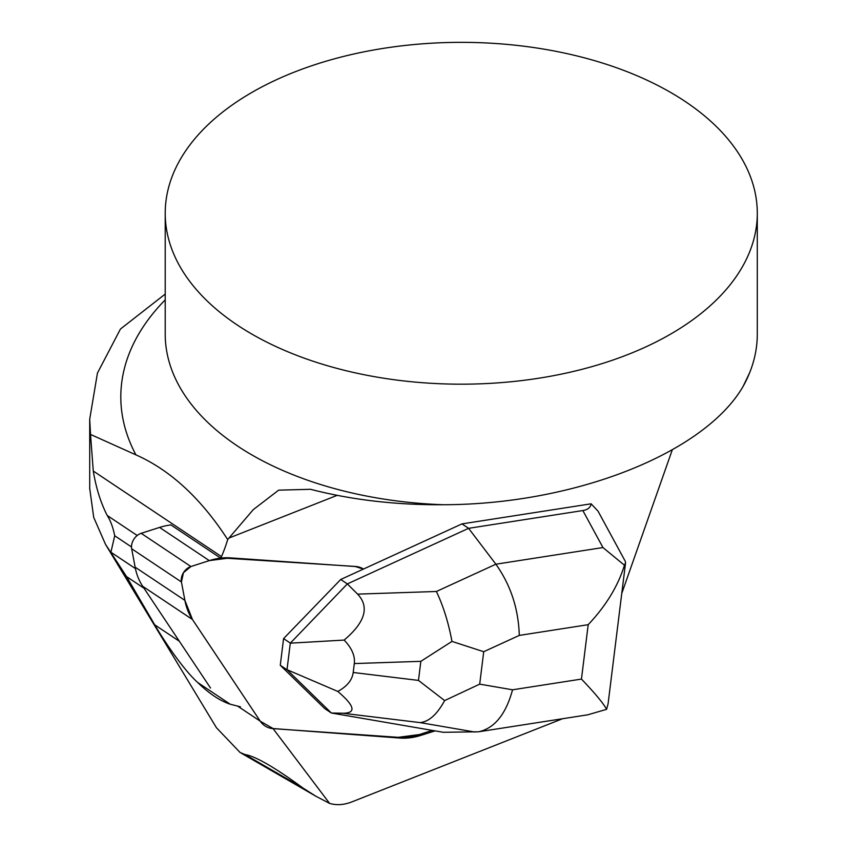 <?xml version="1.0" encoding="UTF-8"?>
<svg xmlns="http://www.w3.org/2000/svg" width="847" height="847" viewBox="0 0 847 847"><rect width="100%" height="100%" fill="white"/><g stroke="black" fill="none" stroke-linecap="round" stroke-linejoin="round"><path stroke-width="1.27" d="M210.522 688.018L142.709 586.304A74.007 54.716 -56.3 0 1 135.139 567.183L131.677 548.771A11.837 8.756 -56.3 0 1 141.174 533.324L159.564 527.427A74.007 54.716 -56.3 0 1 170.903 524.928M273.285 728.653L398.259 737.324A74.007 54.716 123.7 0 0 419.286 734.561L432.277 730.4L419.286 734.561L398.259 737.324L273.285 728.653L260.273 721.21L192.46 619.506L184.89 600.375L181.427 581.974L183.46 572.688L190.924 566.527L209.315 560.619L230.331 557.866L355.317 566.527L363.363 569.099A29.603 21.884 123.7 0 0 355.317 566.527L230.331 557.866A74.007 54.716 123.7 0 0 209.315 560.619L190.924 566.527A11.837 8.756 123.7 0 0 181.427 581.974L184.89 600.375A74.007 54.716 123.7 0 0 192.46 619.506L260.273 721.21A29.603 21.884 123.7 0 0 264.899 725.868A29.603 21.884 123.7 0 0 273.285 728.653M137.214 535.495L107.209 515.474C110.502 520.545 113.011 527.3 114.726 535.77L110.851 552.445L105.494 544.314L93.71 517.39L89.793 488.963M240.4 706.811L230.204 704.206L197.69 682.502C183.513 669.681 164.964 642.301 154.715 624.821L126.563 576.595L110.851 552.445M107.209 515.474C100.751 502.832 96.103 488.02 93.276 471.038L221.49 556.595A121.375 89.729 -56.3 0 1 220.485 558.014L170.734 524.812A121.375 89.729 -56.3 0 1 170.628 524.96M230.204 704.206C220.04 700.893 209.209 693.661 197.69 682.502M105.483 544.314L216.43 727.711L240.093 752.507L245.037 754.561L302.855 787.943C274.788 767.382 255.508 756.255 245.037 754.561M302.855 787.943L316.026 796.318L329.589 803.39L273.02 728.547A29.603 21.884 123.7 0 0 273.232 728.558L399.826 738.055A74.007 54.716 123.7 0 0 420.832 735.397L435.125 730.887M221.49 556.595A121.375 89.729 -56.3 0 0 227.695 539.55C200.94 498.354 170.353 470.127 135.944 454.871L90.523 434.437L93.276 471.038M165.218 294.068L120.443 329.038L97.447 373.082L89.708 419.233L90.523 434.437M227.695 539.55L253.253 509.65L278.652 490.159L310.563 489.301C351.727 499.942 396.036 505.077 443.5 504.738C574.785 504.42 704.344 453.283 743.052 386.507L749.711 372.627M251.93 334.12A296.037 170.914 0 0 0 574.541 371.177A296.037 170.914 0 0 0 757.292 213.264A296.037 170.914 0 0 0 461.255 42.35A296.037 170.914 0 0 0 165.218 213.264A296.037 170.914 0 0 0 251.93 334.12M757.292 213.264L757.292 334.12A296.037 170.914 180 0 1 750.94 369.356A296.037 170.914 180 0 1 743.052 386.507M591.121 503.806L597.993 511.09L625.308 561.36L625.562 562.779L624.451 565.235C617.992 586.103 605.912 605.923 588.199 624.684L519.296 635.409C518.47 608.749 510.656 585.023 495.876 564.208L602.958 547.543L582.852 510.55C587.754 509.746 590.507 507.501 591.121 503.806L461.964 523.901L363.479 569.046A29.603 21.884 123.7 0 0 355.264 566.431L224.603 558.099A74.007 54.716 123.7 0 0 220.485 558.014M329.589 803.39C336.513 805.455 343.903 804.968 351.759 801.94L562.599 718.722M672.243 449.979L621.751 593.493M363.479 569.046L340.727 579.475L283.576 638.596L280.272 665.276L324.719 708.579L331.346 713.005L443.309 732.295L478.64 731.787C494.584 728.24 505.892 714.254 512.551 689.797L581.455 679.082C595.07 693.322 603.456 703.412 606.59 709.341L608.072 703.868L625.562 562.779M287.006 669.681L331.346 713.005L342.844 713.238C356.523 713.206 354.829 705.932 337.773 691.417L287.006 669.681L290.299 643.169L344.136 640.078C365.205 622.28 369.694 606.971 357.614 594.128L436.385 591.481L495.876 564.208L468.603 528.327L461.964 523.901M340.727 579.475L347.355 583.911L357.614 594.128M582.852 510.55L468.603 528.327L347.355 583.911L290.299 643.169M280.272 665.276L286.9 669.702M283.576 638.596L290.214 643.021M344.136 640.078C351.812 648.093 355.2 655.927 354.311 663.572L353.199 672.486C352.193 680.109 347.058 686.419 337.773 691.417M606.59 709.341L587.754 714.804M475.061 732.073L420.123 722.607C428.942 721.729 437.105 714.392 444.633 700.585L418.471 680.406L420.843 661.327L451.97 641.412C448.487 622.651 443.288 605.997 436.385 591.481M451.97 641.412L483.722 651.714L479.698 684.143L444.633 700.585M602.958 547.543L624.451 565.235M141.174 533.324L190.924 566.527M209.315 560.619L159.564 527.427M181.427 581.974L131.677 548.771M135.139 567.183L184.89 600.375M238.134 706.44L260.273 721.21M192.46 619.506L142.709 586.304M114.726 535.77L131.507 546.971M110.904 552.202L135.414 568.559M143.99 588.22L126.563 576.595M179.352 641.264L154.715 624.821M135.944 454.871A340.441 196.557 180 0 1 165.218 299.859M443.5 504.738A296.037 170.914 180 0 1 251.93 454.977A296.037 170.914 180 0 1 165.218 334.12L165.218 213.264M337.201 495.336L229.145 537.983M419.487 734.497L420.832 735.397M399.826 738.055L398.789 737.356M479.698 684.143L512.551 689.797M581.455 679.082L588.199 624.684M519.296 635.409L483.722 651.714M420.123 722.607L342.844 713.238M353.199 672.486L418.471 680.406M420.843 661.327L354.311 663.572M362.145 568.284L363.374 569.099M750.94 369.356L750.156 371.494M241.31 753.195L315.973 796.286M89.708 488.963L89.708 419.233M588.273 714.73L478.64 731.787"/></g></svg>
